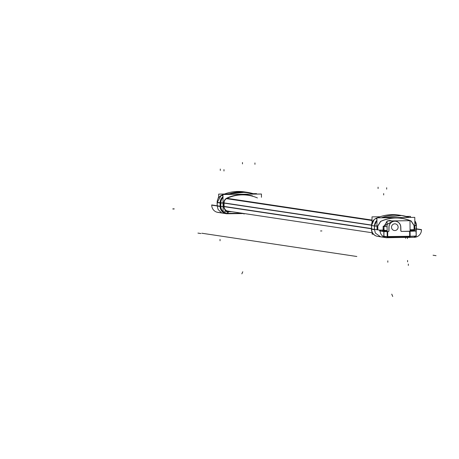 <?xml version="1.0" encoding="UTF-8"?>
<svg xmlns="http://www.w3.org/2000/svg" width="459" height="459" viewBox="0 0 459 459"><rect width="100%" height="100%" fill="white"/><g stroke="black" fill="none" stroke-linecap="round" stroke-linejoin="round"><path stroke-width="0.69" d="M376.931 220.182L374.452 226.012L374.492 229.603L375.399 233.115L380.454 236.724L384.653 237.349L380.454 236.724L375.399 233.115L374.492 229.603L371.589 229.167A7.39 7.252 98.5 0 0 378.899 236.46M386.013 237.624L387.31 237.722M383.965 230.108A0.7 0.683 -81.5 0 1 383.328 230.848A0.7 0.683 98.5 0 0 383.971 230.16L384.017 226.379L383.202 226.362L393.478 220.899L383.202 226.362L383.15 230.148L379.943 230.188M413.634 229.758L412.761 230.475L415.997 230.975L412.756 230.487L413.634 229.758M416.049 230.98L409.635 231.313L416.193 231.026L416.227 235.846M387.591 231.611L387.625 236.609L415.045 236.178A1.113 0.952 86.8 0 1 414.161 237.28L387.144 237.699M387.625 236.609L387.43 237.693L387.625 236.609L415.045 236.178L416.084 235.731L415.045 236.178A1.113 0.952 86.8 0 1 414.156 237.28L414.144 237.286M401.396 231.411A0.7 0.683 -81.5 0 1 400.822 230.82A0.7 0.683 -81.5 0 0 401.505 231.416A0.7 0.683 -81.5 0 1 401.447 231.416M400.816 230.745L400.713 227.337L400.816 230.745M395.704 221.249A5.996 5.887 98.5 0 0 388.928 227.113A5.996 5.887 98.5 0 1 394.774 221.186A5.996 5.887 98.5 0 1 400.701 226.964A5.996 5.887 98.5 0 0 395.756 221.261M391.516 227.222A3.362 3.299 -81.5 0 1 395.314 223.86A3.362 3.299 -81.5 0 1 398.114 227.142A3.362 3.299 -81.5 0 1 394.315 230.504A3.362 3.299 -81.5 0 1 394.792 223.82A3.362 3.299 -81.5 0 1 398.114 227.142A3.362 3.299 -81.5 0 1 394.838 230.538A3.362 3.299 -81.5 0 1 391.516 227.222M383.954 236.305L387.201 236.614L410.111 236.322M387.075 221.192L384.017 226.379L387.115 226.844L384.017 226.379L387.075 221.192L384.022 226.562M390.936 220.538L387.505 220.974L389.593 220.458M226.574 198.311L226.958 198.368A38.344 37.638 -81.5 0 1 248.176 195.282L245.192 194.834M223.872 206.55L371.509 228.708L224.084 206.584A4.601 4.515 98.5 0 0 227.922 211.077L224.939 210.629M226.976 213.722L226.367 213.659A7.39 7.252 -81.5 0 0 226.981 213.716A7.39 7.252 -81.5 0 1 220.125 206.435L217.222 205.999L218.123 209.511L217.222 205.999L217.21 202.413L221.158 195.523L217.21 202.413L220.102 202.844A7.809 7.665 -81.5 0 1 222.999 196.659M217.21 202.413L217.222 205.999L220.125 206.435A7.39 7.252 -81.5 0 0 226.287 213.647L217.48 212.259L221.674 212.89L218.123 209.511L221.674 212.89L219.184 212.488M375.508 218.685A7.809 7.665 98.5 0 0 371.578 225.759M376.914 218.415L376.173 218.306M376.931 220.263A7.809 7.665 98.5 0 0 374.515 226.201M375.439 218.673A7.809 7.665 98.5 0 0 371.509 225.748M376.908 217.973A41.132 40.375 -81.5 0 0 375.399 218.668L376.914 218.897M377.2 217.847A41.132 40.375 -81.5 0 1 398.773 215.064L401.763 215.512A41.132 40.375 -81.5 0 1 409.353 217.434M381.423 217.796A41.132 40.375 -81.5 0 1 401.763 215.512M373.408 234.153L372.129 234.17L372.117 232.231M372.048 222.586L372.008 216.872L380 216.774M410.466 217.423L410.455 216.384L406.181 216.436M416.411 225.667L416.405 225.662A7.809 7.665 98.5 0 0 414.821 220.79M414.907 229.19L416.439 229.144L416.221 230.94L416.399 225.409L416.445 229.144M414.029 237.309A7.39 7.252 98.5 0 0 421.46 229.598L416.439 228.84M378.153 236.442L386.34 237.733L414.999 237.257M386.162 237.642A7.39 7.252 98.5 0 1 380 230.194L371.429 228.909A7.39 7.252 98.5 0 0 377.585 236.356L386.162 237.642A7.39 7.252 98.5 0 0 387.539 237.716M371.601 228.938A7.39 7.252 98.5 0 0 378.239 236.437M371.515 229.213L371.486 225.484L374.521 225.948L374.55 229.684L371.532 229.23L371.503 225.495L374.177 219.58L371.492 225.553L374.51 226.017M371.572 225.507L371.601 229.242L371.566 225.507M374.441 226.189L374.475 229.368M374.51 225.943L376.988 225.943M377.803 225.931L377.843 229.666M376.564 229.684L377.028 229.678M377.028 229.752L376.908 217.853L414.781 217.365L414.919 230.716M410.065 229.747L412.727 229.712M410.071 230.51L412.693 230.475L410.071 230.51M413.255 230.47L414.127 230.458L413.978 229.701M401.281 231.434L409.382 231.216M412.773 231.152L412.727 229.672L413.685 229.649M414.001 230.091L414.087 229.104M414.902 229.087L416.439 229.03M414.093 229.207L414.052 225.472M416.399 225.409L414.821 220.825L416.399 225.409L414.867 225.461M414.052 225.598L411.08 221.049M414.867 225.598L416.405 225.57M411.419 221.198C401.017 216.774 390.661 216.906 380.35 221.594M380.683 221.439L377.803 226.063M376.988 226.08L374.521 226.103M415.016 236.133L414.024 237.286M416.187 236.121L409.422 236.431M415.997 230.877L416.233 236.144M409.359 237.412L409.554 236.637L409.359 237.418L414.219 237.28A1.113 0.964 -93.3 0 0 415.114 236.121L409.537 236.276M386.989 237.699L387.184 236.563L410.111 236.27L409.916 237.406L386.048 237.624M387.184 236.924L387.075 220.98L410.002 220.687L410.111 236.632L387.184 236.924M387.149 231.497L383.816 231.439L383.85 236.66L387.723 236.712L387.689 231.491M387.184 236.563L387.109 237.481M387.706 236.557L387.482 237.693L387.092 237.699M383.862 236.385L384.137 237.022M382.634 236.052L383.954 236.253A1.113 1.096 -81.5 0 0 384.275 237.085M379.536 230.802L383.919 231.462L383.954 236.402L382.863 236.236M379.312 230.091L383.248 230.091M383.563 230.797L382.8 230.481L383.535 229.741L383.976 230.108A0.7 0.694 -113.4 0 1 383.242 230.848L383.397 230.848M387.149 231.439L383.139 230.837M388.234 231.6A0.7 0.683 98.5 0 0 388.962 230.86M387.144 230.584L383.867 230.091M383.919 226.287L387.115 226.769M389.031 227.056L388.962 230.986M383.099 230.223L383.15 226.287L384.028 226.304L383.976 230.24M383.15 226.574L393.587 220.899M389.031 227.503A5.996 5.887 -81.5 0 1 395.807 221.267A5.996 5.887 -81.5 0 1 400.799 227.348M400.914 230.837L400.799 226.907M401.654 231.428A0.7 0.683 -81.5 0 1 400.914 230.705M388.366 231.6L384.378 231.652L380.023 230.997M377.843 229.569L377.855 229.873M377.028 229.575L375.858 229.575M398.119 226.93A3.362 3.299 -81.5 0 1 394.327 230.504A3.362 3.299 -81.5 0 1 391.533 227.016M391.533 227.434A3.362 3.299 -81.5 0 1 395.325 223.86A3.362 3.299 -81.5 0 1 398.119 227.354M412.693 230.384L416.112 230.9M410.071 230.877L410.489 230.94M372.117 232.747L225.105 210.681M372.031 220.504L226.109 198.604M223.849 203.079L371.492 225.237M226.666 198.265L372.031 220.079M371.509 228.783L223.872 206.625M371.503 225.053L223.849 202.889M223.872 206.407L371.509 228.565M261.458 197.278L261.435 194.019L222.988 194.513L223.108 211.806L231.841 211.697M226.987 198.11A5.256 5.158 98.5 0 0 223.849 203.119M223.045 203.102L220.819 203.062A7.419 7.281 -81.5 0 1 223.011 197.525M223.005 197.404A7.482 7.344 98.5 0 0 220.727 203.062M221.083 195.511A7.809 7.665 -81.5 0 0 217.159 202.585L220.159 203.033A7.809 7.665 -81.5 0 1 223.005 196.716M221.295 195.391A7.809 7.665 -81.5 0 1 221.823 195.138L222.994 195.316M220.182 206.516L217.164 206.062L217.141 202.327L220.159 202.78L220.182 206.516M220.291 206.521L220.842 206.55L220.813 202.821L220.159 202.78M220.113 206.504L220.091 202.769L220.125 206.504M223.843 202.93L223.872 206.659M223.045 202.901L220.727 202.815L220.75 206.55L223.074 206.63M223.872 206.435A4.837 4.751 98.5 0 0 228.806 211.358M220.75 206.252A7.063 6.937 98.5 0 0 223.108 211.714M223.206 211.806A7.063 6.937 98.5 0 0 227.199 213.435M225.799 213.561A7.39 7.252 -81.5 0 1 220.119 206.2M220.842 206.257L220.842 206.257A7 6.868 -81.5 0 0 223.108 211.605M227.228 213.372A7 6.868 -81.5 0 1 223.332 211.806M226.448 213.676L217.876 212.385A7.39 7.252 -81.5 0 1 211.714 204.938L220.291 206.229A7.39 7.252 -81.5 0 0 227.825 213.745M218.438 212.471L226.626 213.762L244.148 213.538M241.916 213.206L227.216 213.395A4.183 0.786 89.3 0 1 226.912 213.733A4.183 0.786 89.3 0 1 226.872 213.733L226.884 213.733M226.293 198.42A5.296 5.204 98.5 0 0 223.785 202.998L223.808 206.584A4.883 4.791 98.5 0 0 228.106 211.381L229.552 211.352M228.106 211.369L227.188 213.452L242.289 213.263M254.55 194.105A41.132 40.375 98.5 0 0 247.424 192.35A41.132 40.375 98.5 0 0 227.544 194.455M222.994 195.798L221.06 195.505A41.132 40.375 98.5 0 1 222.988 194.627M247.424 192.35L244.435 191.902A41.132 40.375 98.5 0 0 223.281 194.507M253.494 194.123A40.742 39.99 98.5 0 0 229.156 194.432M244.676 192.034A41.132 40.375 98.5 0 0 227.446 194.455M252.33 195.907A38.579 37.873 98.5 0 0 226.304 198.431M253.689 194.117A40.805 40.059 98.5 0 0 228.903 194.438M256.547 194.082L256.541 193.623L253.196 193.664M218.679 197.668L218.662 194.105L224.485 194.031M217.239 205.77L217.227 202.591M218.627 197.737L218.186 197.743L218.191 198.42M374.452 226.012L371.566 225.576A7.809 7.665 98.5 0 1 375.496 218.685A7.809 7.665 98.5 0 0 371.566 225.576L371.589 229.167A7.39 7.252 98.5 0 0 377.751 236.379L385.916 237.607M400.259 215.317A41.132 40.375 98.5 0 0 377.281 217.847A41.132 40.375 98.5 0 1 398.831 215.076L401.705 215.506M376.908 218.008A41.132 40.375 98.5 0 0 376.07 218.386L376.914 218.513L376.07 218.386A41.132 40.375 98.5 0 1 376.908 218.008M402.4 215.615L409.319 217.44L381.331 217.796L401.694 215.506M376.988 226.017L374.51 226.012M410.065 229.804L412.727 229.77M380.597 221.381C390.741 216.86 400.931 216.734 411.161 220.991L414.138 225.541L414.035 230.315L414.138 225.541L411.161 220.991C400.931 216.734 390.741 216.86 380.597 221.381L377.717 226.006L377.763 229.861M421.465 229.827L416.388 229.064M416.439 229.075L416.399 225.484L414.867 225.53L416.353 225.478M409.474 237.412L409.663 236.637L409.468 237.412M388.148 231.588L387.591 231.594M388.928 227.113L388.871 230.9A0.7 0.683 -81.5 0 1 388.188 231.588M409.635 231.313L401.568 231.416M409.669 236.328L409.635 231.33L409.669 236.328M383.833 231.571L383.867 236.293L387.201 236.614M383.936 236.666A1.113 1.096 98.5 0 0 384.149 237.028A1.113 1.096 98.5 0 1 383.936 236.666M387.149 231.6L380.023 230.975M387.149 231.428L383.288 230.854L383.15 230.148L387.144 230.636L383.867 230.148M387.499 220.974L392.193 220.917M377.028 229.603L376.105 229.609M372.031 220.142L226.958 198.368A38.344 37.638 -81.5 0 1 257.419 197.938M226.436 198.649A5.02 4.929 98.5 0 0 224.061 202.993L371.497 225.122M371.509 228.708L224.084 206.584L224.061 202.993M224.084 206.584A4.601 4.515 98.5 0 0 228.634 211.123M252.674 195.959A38.625 37.913 98.5 0 0 226.844 198.116M228.639 211.404L229.798 211.387M220.159 202.855L220.785 202.889A7.442 7.304 -81.5 0 1 223.005 197.485M220.125 206.435L220.102 202.844M211.714 205.173L220.808 206.475L220.785 202.889L223.045 202.97M227.216 213.395A7.023 6.891 -81.5 0 1 223.286 211.806A7.023 6.891 -81.5 0 0 227.216 213.395M220.291 206.452L220.808 206.475A7.023 6.891 -81.5 0 0 223.108 211.645A7.023 6.891 -81.5 0 1 220.808 206.475L223.074 206.561M227.434 213.728A4.183 0.786 -90.7 0 0 227.756 213.406L242.042 213.223L227.756 213.406L228.49 211.737L227.739 213.446M245.926 192.155L223.361 194.507L244.504 191.914L247.367 192.344A41.132 40.375 -81.5 0 0 227.463 194.455A41.132 40.375 -81.5 0 1 254.521 194.111L247.395 192.344L254.527 194.111M222.988 194.662L221.731 195.224L222.994 195.414L221.657 195.213M229.064 194.432A40.765 40.013 -81.5 0 1 253.563 194.123A40.765 40.013 -81.5 0 0 229.064 194.432M433.061 255.227L436.05 255.674M391.756 294.127L392.703 296.491M405.578 237.492L405.584 238.336L405.578 237.492M387.832 262.238L387.821 260.844M383.672 193.566L383.684 194.96M377.717 225.937L377.757 229.666M414.179 229.202L414.138 225.472M408.349 265.451L408.338 264.057M409.669 236.431L409.635 231.21M386.679 187.742L386.69 189.137M387.591 231.497L387.625 236.712M387.029 236.563L387.035 237.67M378.078 187.169L378.09 188.563M320.537 230.957L321.902 230.94M383.282 230.154L382.313 231.141M383.282 230.257L383.299 228.863M383.965 230.24L384.017 226.304M407.414 237.464L407.426 238.611M407.586 261.837L407.575 260.442M356.832 256.495L201.851 233.235M220.159 202.958L220.819 202.987M223.969 169.595L223.981 170.989M244.033 213.544L244.039 214.089M200.927 233.545L197.938 233.097M242.771 271.768L241.853 273.851M220.05 240.78L220.039 239.386M242.467 162.509L242.478 163.903M254.94 162.939L254.946 164.328M220.286 169.044L220.297 170.438L220.286 169.044M172.825 208.994L174.196 208.977M172.825 208.856L174.191 208.839M374.492 229.603L371.589 229.167L371.566 225.576M384.017 226.379L383.202 226.362M221.731 195.224L222.994 195.414M226.287 213.647L227.457 213.728A4.183 0.786 -90.7 0 0 227.756 213.406M371.515 229.144L371.492 225.553M409.325 217.44L401.728 215.512L409.325 217.44M415.406 236.993L416.175 236.173L415.269 237.056L414.259 237.274L415.269 237.056M227.457 213.728L226.912 213.733M413.261 230.47L414.121 230.458M412.739 230.389L412.727 229.672"/></g></svg>
